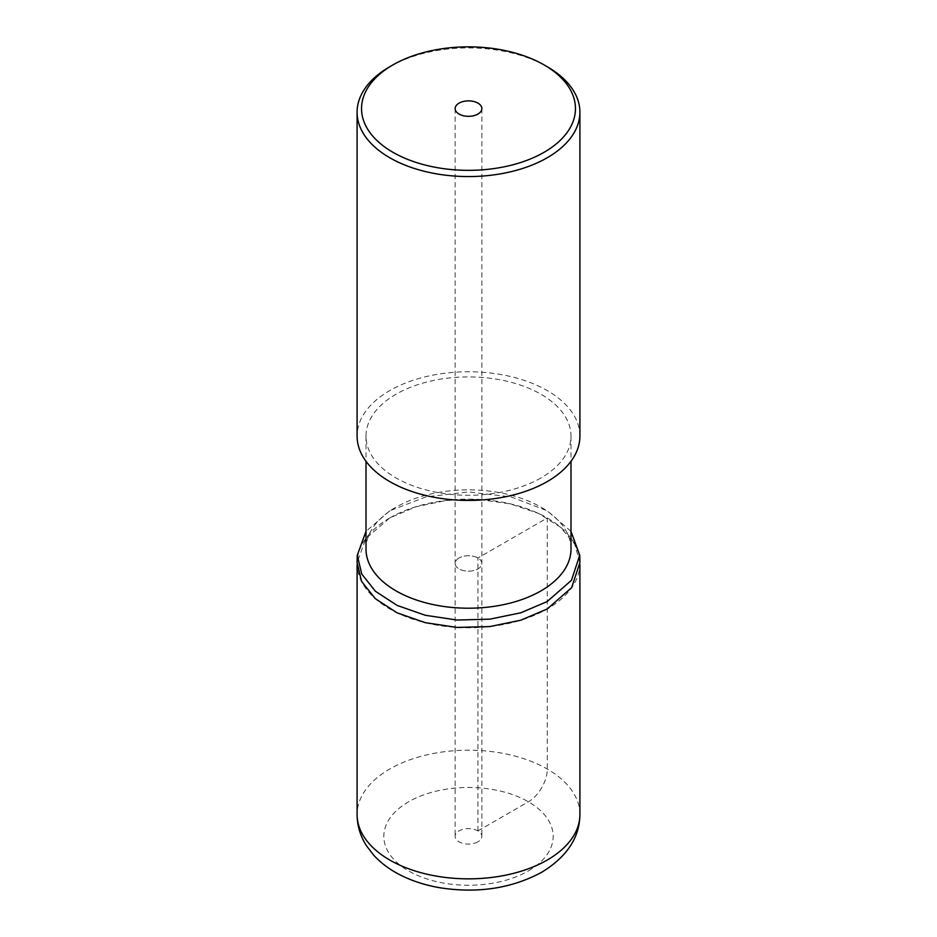 <?xml version="1.0" encoding="UTF-8"?>
<svg xmlns="http://www.w3.org/2000/svg" width="937" height="937" viewBox="0 0 937 937"><rect width="100%" height="100%" fill="white"/><g stroke="black" fill="none" stroke-linecap="round" stroke-linejoin="round"><path stroke-width="0.7" stroke-dasharray="4.68 3.51" d="M459.048 557.995A13.364 7.719 0 0 0 455.136 563.453A13.364 7.719 0 0 0 463.382 570.574A13.364 7.719 0 0 0 477.952 568.911A13.364 7.719 0 0 0 481.864 563.453A13.364 7.719 0 0 0 473.618 556.32A13.364 7.719 0 0 0 459.048 557.995A13.364 7.719 180 0 1 473.618 556.32A13.364 7.719 180 0 1 481.864 563.453A13.364 7.719 180 0 1 477.952 568.911A13.364 7.719 180 0 1 463.382 570.574A13.364 7.719 180 0 1 455.136 563.453A13.364 7.719 180 0 1 459.048 557.995M477.952 841.813A13.364 7.719 180 0 1 463.382 843.487A13.364 7.719 180 0 1 455.136 836.354A13.364 7.719 180 0 1 459.048 830.896A13.364 7.719 180 0 1 473.618 829.222A13.364 7.719 180 0 1 481.864 836.354A13.364 7.719 180 0 1 477.952 841.813M389.722 517.962A111.409 64.325 180 0 1 511.133 504.024A111.409 64.325 180 0 1 579.909 563.453A111.409 64.325 180 0 1 547.278 608.933A111.409 64.325 180 0 1 425.866 622.882A111.409 64.325 180 0 1 357.091 563.453A111.409 64.325 180 0 1 389.722 517.962M389.722 66.761A111.409 64.325 180 0 1 547.278 66.761M579.909 436.092A111.409 64.325 0 0 0 511.133 376.662A111.409 64.325 0 0 0 389.722 390.612A111.409 64.325 0 0 0 357.091 436.092M540.977 477.94A102.496 59.183 180 0 1 429.275 490.765A102.496 59.183 180 0 1 366.004 436.092A102.496 59.183 180 0 1 396.023 394.243A102.496 59.183 180 0 1 507.725 381.418A102.496 59.183 180 0 1 570.996 436.092A102.496 59.183 180 0 1 540.977 477.94M570.996 549.035A102.496 59.183 0 0 0 540.977 507.198A102.496 59.183 0 0 0 396.023 507.198A102.496 59.183 0 0 0 366.004 549.035M570.996 531.384L547.161 510.759L511.028 496.891L468.5 491.948L425.972 496.891L389.851 510.759L396.023 507.198M389.851 510.759L366.004 531.384M579.921 562.54L574.639 544.034L560.443 527.156L538.424 513.371L510.372 503.895L478.83 499.398L446.399 500.428L415.829 506.812L389.698 517.95L365.957 538.435L357.079 562.54M477.952 830.896L528.374 801.791A26.74 15.437 120 0 0 547.278 769.043L547.278 517.962L477.952 557.995L477.952 830.896M528.374 870.93A84.67 48.888 0 0 0 528.374 801.791A84.67 48.888 0 0 0 408.626 801.791A84.67 48.888 0 0 0 408.626 870.93A84.67 48.888 0 0 0 528.374 870.93M579.909 814.522A111.409 64.325 0 0 0 511.133 755.093A111.409 64.325 0 0 0 389.722 769.043A111.409 64.325 0 0 0 357.091 814.522M455.136 108.598L455.136 836.354M481.864 108.598L481.864 836.354M579.909 563.453L579.909 564.695M357.091 563.453L357.091 564.695M570.996 436.092L570.996 461.297M366.004 436.092L366.004 461.297M540.977 507.198L547.161 510.759"/><path stroke-width="1.41" d="M477.952 114.056A13.364 7.719 0 0 0 481.864 108.598A13.364 7.719 0 0 0 473.618 101.465A13.364 7.719 0 0 0 459.048 103.14A13.364 7.719 0 0 0 455.136 108.598A13.364 7.719 0 0 0 463.382 115.731A13.364 7.719 0 0 0 477.952 114.056M544.128 152.262A106.959 61.748 180 0 1 392.872 152.262A106.959 61.748 180 0 1 392.872 64.934L392.872 64.934A106.959 61.748 180 0 1 544.128 64.934A106.959 61.748 180 0 1 544.128 152.262M389.722 66.761L392.872 64.934L389.722 66.761A111.409 64.325 180 0 0 357.091 112.241L357.091 436.092A111.409 64.325 0 0 0 425.866 495.521A111.409 64.325 0 0 0 547.278 481.571A111.409 64.325 0 0 0 579.909 436.092L579.909 112.241A111.409 64.325 180 0 1 547.278 157.721A111.409 64.325 180 0 1 425.866 171.67A111.409 64.325 180 0 1 357.091 112.241M544.128 64.934L547.278 66.761A111.409 64.325 180 0 1 579.909 112.241M366.004 461.297L366.004 549.035A102.496 59.183 0 0 0 429.275 603.709A102.496 59.183 0 0 0 540.977 590.884A102.496 59.183 0 0 0 570.996 549.035L570.996 461.297M366.004 531.384L357.278 555.266L361.752 574.03L375.421 591.27L397.183 605.443L425.246 615.269L457.022 620.036L489.793 619.17L520.726 612.81L547.149 601.577L571.465 580.308L579.722 555.266L570.996 531.384M357.255 555.266L357.079 562.54L361.553 581.338L375.257 598.602L397.054 612.81L425.164 622.648L456.998 627.427L489.828 626.56L520.82 620.189L547.302 608.945L571.652 587.628L579.921 562.54L579.745 555.266M357.091 814.522A111.409 64.325 0 0 0 425.866 873.952A111.409 64.325 0 0 0 547.278 860.014A111.409 64.325 0 0 0 579.909 814.522C579.675 837.537 566.944 856.781 541.738 872.253C511.625 888.44 477.729 893.617 440.062 887.772C424.883 885.196 411.097 880.663 398.693 874.151C388.925 869.021 380.586 862.684 373.664 855.141L366.519 845.83C360.358 836.237 357.208 825.802 357.091 814.522L357.091 564.695M579.909 564.695L579.909 814.522"/></g></svg>
